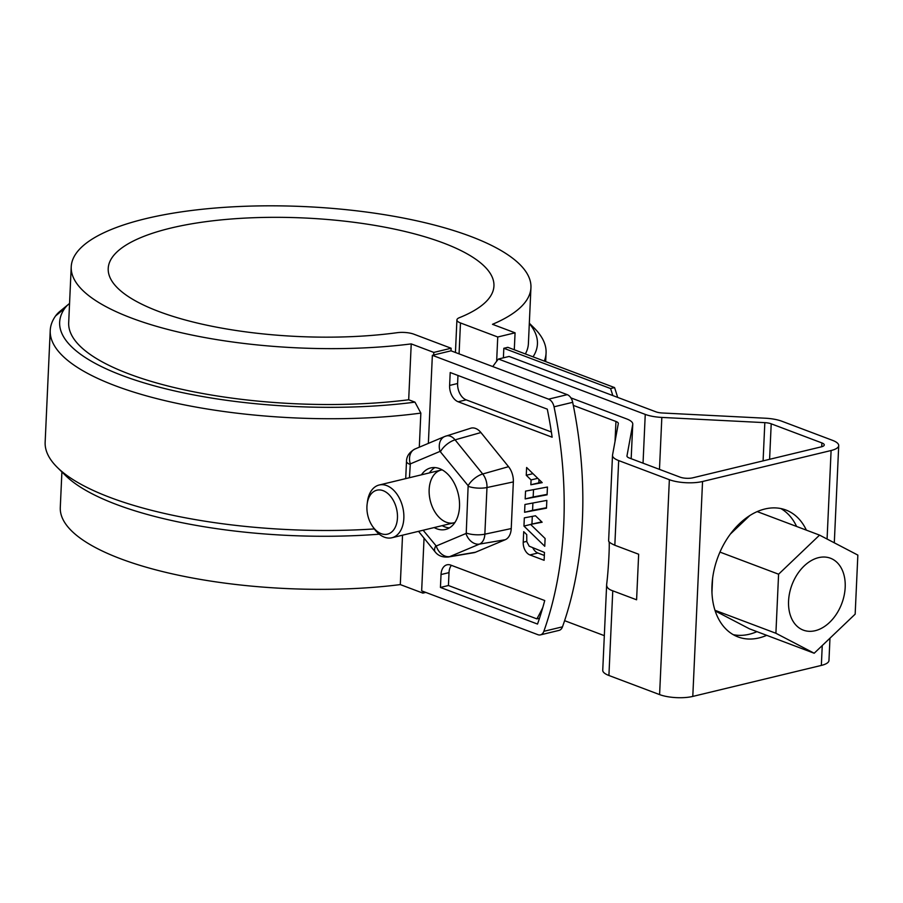 <?xml version="1.0" encoding="UTF-8"?>
<svg xmlns="http://www.w3.org/2000/svg" width="903" height="903" viewBox="0 0 903 903"><rect width="100%" height="100%" fill="white"/><g stroke="black" fill="none" stroke-linecap="round" stroke-linejoin="round"><path stroke-width="1.35" d="M542.827 607.414A217.025 141.636 76.4 0 1 536.856 618.871L539.497 618.228M536.856 618.871L448.43 585.516L449.017 572.626A13.568 8.849 76.4 0 1 451.376 565.334M610.563 388.55L614.559 387.579L507.825 347.328L503.829 348.287L610.563 388.55A217.025 141.636 -103.6 0 1 612.821 395.57M617.663 397.399A217.025 141.636 -103.6 0 0 614.559 387.579M496.65 361.279L497.745 337L460.474 322.947L459.074 353.863M433.688 354.992L433.801 352.418L451.128 348.242L451.003 350.815L567.242 394.656L548.595 399.149L432.356 355.319L428.361 443.384M425.787 592.413L422.875 593.113L422.954 591.341M503.389 357.825L503.829 348.287M497.745 337L515.071 332.823L514.292 349.766M422.875 593.113L400.3 584.591A230.096 70.716 -177.4 0 1 60.287 507.497L61.901 471.942M433.801 352.418L411.226 343.896A230.096 70.716 -177.4 0 1 71.224 266.803L68.684 322.676A230.096 70.716 2.6 0 0 408.687 399.769L414.962 402.14L420.843 413.1L419.297 447.199M411.226 343.896L408.687 399.769M71.224 266.803A230.096 70.716 -177.4 0 1 304.288 206.584A230.096 70.716 -177.4 0 1 530.941 287.673A230.096 70.716 -177.4 0 1 492.485 324.312L515.071 332.823M530.941 287.673L528.402 343.546A230.096 70.716 -177.4 0 1 525.365 353.942M402.535 535.186L400.3 584.591M69.554 303.453A113.936 35.025 2.6 0 0 68.944 303.939A113.936 35.025 2.6 0 0 64.779 308.307A239.137 73.504 2.6 0 0 156.84 386.518A239.137 73.504 2.6 0 0 414.962 402.14M68.944 303.939L60.05 311.242A122.977 37.802 2.6 0 0 55.546 315.971A248.178 76.281 2.6 0 0 50.229 330.453A248.178 76.281 2.6 0 0 172.044 402.264A248.178 76.281 2.6 0 0 420.843 413.1M50.229 330.453L45.15 442.199A248.178 76.281 2.6 0 0 57.318 467.415A248.178 76.281 2.6 0 0 374.339 528.932M529.327 323.229L533.91 327.755A248.178 76.281 -177.4 0 1 546.078 352.971A248.178 76.281 -177.4 0 1 544.272 361.076M529.305 323.545A239.137 73.504 -177.4 0 1 533.041 356.832M455.439 352.486L456.918 319.922A13.568 4.165 2.6 0 1 459.345 317.698A193.061 59.338 2.6 0 0 493.941 285.991A193.061 59.338 2.6 0 0 303.769 217.962A193.061 59.338 2.6 0 0 108.213 268.484A193.061 59.338 2.6 0 0 203.265 324.414A193.061 59.338 2.6 0 0 397.117 332.699A13.568 4.165 2.6 0 1 413.856 334.178L451.128 348.242M456.918 319.922A13.568 4.165 2.6 0 0 460.474 322.947M57.318 467.415L65.524 475.509A239.137 73.504 2.6 0 0 379.249 534.181M829.97 638.195L828.965 660.499A23.512 7.224 -177.4 0 1 821.346 665.421L822.249 645.566M602.775 669.947A23.512 7.224 2.6 0 0 602.741 670.24A23.512 7.224 2.6 0 0 608.915 675.489L659.596 694.599A23.512 7.224 2.6 0 0 692.793 696.416L821.346 665.421M604.321 635.656L564.601 620.677M573.303 405.379L615.948 421.464A9.041 2.777 2.6 0 1 618.318 423.473A9.041 2.777 2.6 0 1 618.307 423.586L612.539 455.033A23.512 7.224 2.6 0 0 612.505 455.338A23.512 7.224 2.6 0 0 618.679 460.575L669.36 479.696A23.512 7.224 2.6 0 0 702.545 481.502L831.099 450.518A23.512 7.224 -177.4 0 0 838.718 445.597L834.304 542.816M838.718 445.597A23.512 7.224 -177.4 0 0 832.555 440.359L781.863 421.238A23.512 7.224 -177.4 0 0 765.281 418.213L662.283 412.987A9.041 2.777 -177.4 0 1 655.905 411.824L509.089 356.448L498.433 359.022L645.25 414.398L643.038 463.183M492.801 366.584A177.338 115.731 76.4 0 1 498.433 359.022M626.964 456.105L626.975 455.88A9.041 2.777 -177.4 0 0 626.953 455.992A9.041 2.777 -177.4 0 0 629.335 458.013L680.015 477.123A9.041 2.777 -177.4 0 0 692.782 477.822L821.335 446.838A9.041 2.777 2.6 0 0 824.27 444.942A9.041 2.777 2.6 0 0 821.888 442.921L771.207 423.812A9.041 2.777 2.6 0 0 764.83 422.649L661.831 417.423A23.512 7.224 -177.4 0 1 645.25 414.398M626.975 455.88L632.732 424.433A23.512 7.224 2.6 0 0 632.766 424.128A23.512 7.224 2.6 0 0 626.603 418.89L570.91 397.884M609.13 541.811C609.694 546.947 608.216 572.558 606.669 584.252C606.342 587.176 608.374 589.366 612.765 590.81L636.592 599.795L638.658 554.239L614.83 545.254C610.473 543.29 608.419 541.789 608.645 540.728M606.669 584.252L602.741 670.24M796.604 526.46A67.827 46.967 110.7 0 0 780.847 508.558M733.281 634.685A67.827 46.967 110.7 0 0 756.94 631.649M806.368 530.151A67.827 46.967 110.7 0 0 785.881 510.003A67.827 46.967 110.7 0 0 717.998 556.891A67.827 46.967 110.7 0 0 738.011 636.92A67.827 46.967 110.7 0 0 766.703 635.328M819.563 535.118L778.589 574.206L775.903 633.263L814.19 653.241L855.164 614.153L857.85 555.097L819.563 535.118L757.188 511.595M715.199 610.947L749.501 628.838L814.19 653.241M712.58 578.609L711.959 592.266M749.817 515.534L730.267 534.17M778.589 574.206L719.951 552.094M845.185 587.356A38.434 26.616 -69.3 0 1 803.32 630.136A38.434 26.616 -69.3 0 1 791.976 584.794A38.434 26.616 -69.3 0 1 830.444 558.223A38.434 26.616 -69.3 0 1 845.185 587.356M775.903 633.263L714.984 610.293M541.834 482.281L538.843 482.845L538.989 479.516M546.507 507.734L532.578 510.342L532.905 503.005M551.361 431.984L466.174 399.848A13.568 8.849 76.4 0 1 457.607 383.504L457.968 375.467M532.939 548.098A10.554 6.885 -103.6 0 0 537.883 553.008L544.34 555.447M541.766 521.866L530.58 524.395L545.107 538.504L544.757 546.281L523.954 526.077L524.327 517.859L535.49 515.771L542.139 522.227L530.58 524.395M531.946 524.067L532.296 516.369M547.116 494.37L533.176 496.977L533.515 489.64M434.162 527.566A31.65 20.656 -103.6 0 0 445.563 529.463A31.65 20.656 -103.6 0 0 458.227 493.862A31.65 20.656 -103.6 0 0 430.731 467.923A31.65 20.656 -103.6 0 0 421.453 474.82M525.546 491.13L547.444 487.033L547.094 494.81L525.185 498.907L525.546 491.13M530.851 484.764L531.066 479.933L526.257 475.271L526.618 467.494L542.206 482.642L530.851 484.764L538.843 482.845M546.834 500.397L546.484 508.175L524.587 512.272L524.936 504.495L546.834 500.397M508.536 466.682A16.028 10.464 -103.6 0 1 513.344 481.92L511.233 528.571L484.855 534.181L486.977 487.53A14.234 9.29 -103.6 0 0 482.699 473.996L455.078 439.851A14.234 9.29 -103.6 0 0 445.992 436.036A14.234 9.29 -103.6 0 0 445.461 436.228A13.568 10.215 -112.8 0 0 444.795 436.476L415.041 448.983A13.568 10.215 67.2 0 0 410.312 463.894L440.054 451.387A13.568 10.215 -112.8 0 1 444.795 436.476L470.689 428.236A16.028 10.464 -103.6 0 1 480.915 432.537L508.536 466.682L482.699 473.996A13.568 6.05 -39 0 0 468.149 485.712L466.241 533.018A13.568 4.165 2.6 0 0 484.855 534.181A14.234 9.29 -103.6 0 1 479.516 544.091L505.217 539.734A16.028 10.464 -103.6 0 0 511.233 528.571M505.217 539.734L475.475 552.241L449.773 556.598L479.516 544.091A13.568 10.215 67.2 0 1 465.982 533.504L436.239 546.01L423.135 530.219M418.529 531.336L435.212 551.959C438.226 555.808 442.628 557.478 448.419 556.993L473.962 552.681A16.028 10.464 -103.6 0 0 475.475 552.241M424.049 538.154L421.656 590.855L537.895 634.685A9.041 5.903 -103.6 0 0 540.4 634.888A9.041 5.903 -103.6 0 0 543.843 631.321A329.155 214.812 -103.6 0 0 554.036 406.813A9.041 5.903 -103.6 0 0 548.595 399.149M449.615 385.434A13.568 8.849 76.4 0 0 458.182 401.779L552.139 437.21A318.308 207.735 -103.6 0 0 547.286 409.149L450.202 372.533L449.615 385.434L457.607 383.504M441.025 574.545L440.438 587.447L537.522 624.063A318.308 207.735 -103.6 0 0 544.723 600.54L450.766 565.109A13.568 8.849 76.4 0 0 446.996 564.815A13.568 8.849 76.4 0 0 441.025 574.545L449.017 572.626M529.892 554.939A10.554 6.885 -103.6 0 1 523.221 542.218L523.706 531.664L526.731 534.599L526.799 541.665L529.203 546.191L544.475 552.444L544.114 560.3L529.892 554.939L537.883 553.008M525.185 498.907L533.176 496.977M540.4 634.888L559.059 630.384A9.041 5.903 -103.6 0 0 562.49 626.829A329.155 214.812 -103.6 0 0 572.683 402.32A9.041 5.903 -103.6 0 0 567.242 394.656M442.154 525.636A31.65 20.656 -103.6 0 0 444.773 526.855A31.65 20.656 -103.6 0 0 449.412 527.883M434.874 467.585A31.65 20.656 -103.6 0 0 429.444 472.89M440.438 587.447L448.43 585.516M432.356 355.319L451.003 350.815M524.587 512.272L532.578 510.342M523.954 526.077L530.648 524.462M526.257 475.271L532.951 473.657M531.066 479.933L537.759 478.319M454.898 522.51A27.124 17.71 76.4 0 1 430.855 502.802A27.124 17.71 76.4 0 1 439.332 470.666A27.124 17.71 76.4 0 1 442.199 469.865M367.149 503.998L367.476 501.56A27.124 17.71 76.4 0 1 379.17 485.013A27.124 17.71 76.4 0 1 386.698 485.588A27.124 17.71 76.4 0 1 403.686 512.791A27.124 17.71 76.4 0 1 391.891 537.759A27.124 17.71 76.4 0 1 384.362 537.172A27.124 17.71 76.4 0 1 373.932 528.357L372.533 526.325A22.609 14.753 76.4 0 1 367.149 503.998A22.609 14.753 76.4 0 1 383.177 490.69A22.609 14.753 76.4 0 1 396.428 524.225A22.609 14.753 76.4 0 1 372.533 526.325M55.546 315.971L64.779 308.307M659.596 694.599L669.36 479.696M692.793 696.416L702.545 481.502M763.091 460.869L764.83 422.649M769.593 459.3L771.207 423.812M661.831 417.423L659.472 469.379M821.719 446.737L821.888 442.921M827.08 539.046L831.099 450.518M615.948 421.464L615.033 441.398M632.732 424.433L631.174 458.701L632.766 424.128M608.915 675.489L612.765 590.81M614.83 545.254L618.679 460.575M468.149 485.712L440.054 451.387M410.312 463.894L409.443 477.71M572.683 402.32L554.036 406.813M562.49 626.829L543.843 631.321M458.182 401.779L466.174 399.848M513.344 481.92L486.977 487.53A13.568 4.165 2.6 0 1 468.364 486.367M480.915 432.537L455.078 439.851A13.568 6.05 -39 0 0 440.529 451.568M448.419 556.993A14.234 9.29 -103.6 0 0 449.773 556.598A13.568 10.215 -112.8 0 1 436.239 546.01M435.212 551.959A13.568 6.05 -39 0 1 435.765 545.83M405.707 478.613L406.497 461.354A13.568 4.165 2.6 0 0 410.052 464.379M523.221 542.218L526.731 541.371M545.683 361.606L546.078 352.971M612.505 455.338L608.622 540.841M406.497 461.354C406.576 456.196 409.431 452.076 415.041 448.983M391.891 537.759L453.837 522.826M379.17 485.013L441.115 470.079"/></g></svg>
